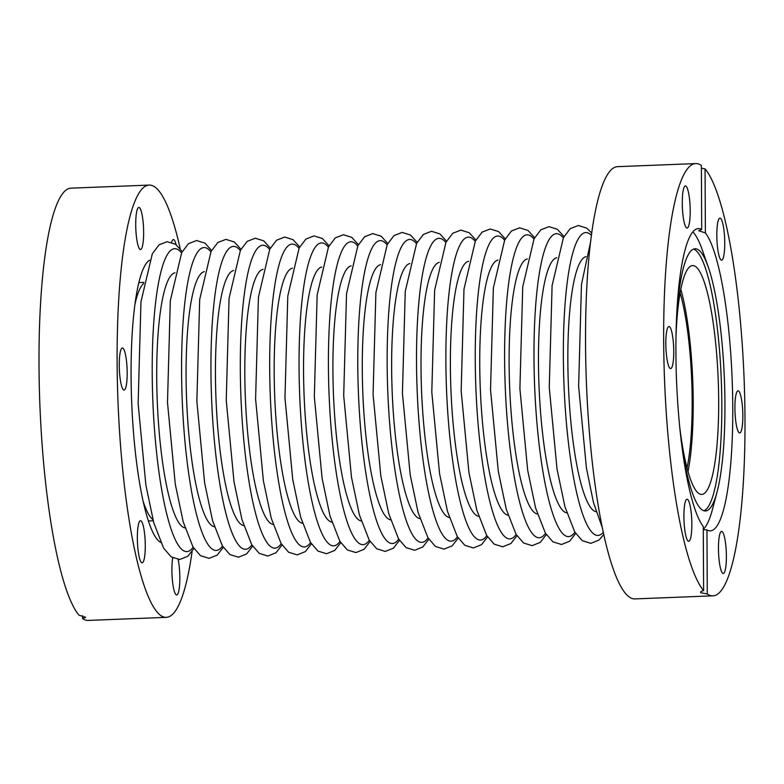 <?xml version="1.0" encoding="UTF-8"?>
<svg xmlns="http://www.w3.org/2000/svg" width="784" height="784" viewBox="0 0 784 784"><rect width="100%" height="100%" fill="white"/><g stroke="black" fill="none" stroke-linecap="round" stroke-linejoin="round"><path stroke-width="1.18" d="M703.611 590.577L703.268 526.485A151.243 27.822 -92.3 0 1 675.916 353.251A151.243 27.822 -92.3 0 1 698.387 228.585A151.243 27.822 -92.3 0 1 701.719 229.516L701.376 165.424A216.296 39.788 -92.3 0 0 695.829 163.582A216.296 39.788 -92.3 0 0 663.862 356.622A216.296 39.788 -92.3 0 0 703.611 590.577C701.063 591.263 700.122 591.969 700.759 592.694L700.543 592.263M703.287 529.602L706.952 529.915L707.286 593.998L700.759 592.694M703.287 529.298A151.243 27.822 87.7 0 0 712.499 509.218L717.095 491.833A131.212 24.137 87.7 0 0 708.246 266.942A131.212 24.137 87.7 0 0 695.114 248.763A131.212 24.137 87.7 0 0 676.425 321.45M708.246 266.942L702.307 249.969A151.243 27.822 87.7 0 0 692.899 231.917M701.396 168.227L705.061 168.854L705.394 232.936L698.652 230.702L701.719 229.516M705.394 232.936A151.243 27.822 -92.3 0 1 732.658 397.321A151.243 27.822 -92.3 0 1 710.275 530.846A151.243 27.822 -92.3 0 1 706.952 529.915M705.061 168.854A216.296 39.788 -92.3 0 1 744.8 402.8A216.296 39.788 -92.3 0 1 712.832 595.84A216.296 39.788 -92.3 0 1 707.286 593.998M724.269 252.713A21.07 3.881 -92.3 0 1 721.613 260.21A21.07 3.881 -92.3 0 1 716.909 239.306A21.07 3.881 -92.3 0 1 719.957 218.099A21.07 3.881 -92.3 0 1 723.955 230.202A21.07 3.881 -92.3 0 1 724.269 252.713M738.989 432.621A21.07 3.881 -92.3 0 1 734.941 410.11A21.07 3.881 -92.3 0 1 738.048 390.824A21.07 3.881 -92.3 0 1 742.752 411.737A21.07 3.881 -92.3 0 1 739.704 432.944A21.07 3.881 -92.3 0 1 738.989 432.621M719.055 559.609A21.07 3.881 -92.3 0 1 721.594 531.385A21.07 3.881 -92.3 0 1 726.298 552.289A21.07 3.881 -92.3 0 1 723.25 573.496A21.07 3.881 -92.3 0 1 719.055 559.609M684.393 506.709A21.07 3.881 -92.3 0 1 687.049 499.212A21.07 3.881 -92.3 0 1 691.753 520.115A21.07 3.881 -92.3 0 1 688.705 541.323A21.07 3.881 -92.3 0 1 684.706 529.22A21.07 3.881 -92.3 0 1 684.393 506.709M689.616 199.812A21.07 3.881 -92.3 0 1 687.068 228.046A21.07 3.881 -92.3 0 1 682.364 207.143A21.07 3.881 -92.3 0 1 685.412 185.926A21.07 3.881 -92.3 0 1 689.616 199.812M669.683 326.81A21.07 3.881 -92.3 0 1 673.721 349.321A21.07 3.881 -92.3 0 1 670.614 368.598A21.07 3.881 -92.3 0 1 665.92 347.694A21.07 3.881 -92.3 0 1 668.958 326.487A21.07 3.881 -92.3 0 1 669.683 326.81M680.835 289.384A114.513 21.06 -92.3 0 1 687.999 471.615M676.024 335.875A114.513 21.06 -92.3 0 1 692.644 265.58A114.513 21.06 -92.3 0 1 696.555 267.344A114.513 21.06 -92.3 0 1 718.516 389.638A114.513 21.06 -92.3 0 1 701.651 494.42A114.513 21.06 -92.3 0 1 679.552 425.643M703.856 510.766A131.212 24.137 87.7 0 0 721.26 379.044A131.212 24.137 87.7 0 0 693.566 249.106M681.09 439.991A131.212 24.137 87.7 0 0 705.433 510.982A131.212 24.137 87.7 0 0 717.095 491.833M712.832 595.84L634.736 598.917A216.296 39.788 -92.3 0 1 586.471 384.346A216.296 39.788 -92.3 0 1 617.733 166.659L695.829 163.582M180.193 248.724A216.296 39.788 87.7 0 0 149.264 185.083L71.168 188.16A216.296 39.788 87.7 0 0 39.2 381.2A216.296 39.788 87.7 0 0 78.939 615.156L85.681 617.302L82.614 618.576L82.604 615.773M82.614 618.576A216.296 39.788 87.7 0 0 88.171 620.418L166.267 617.341A216.296 39.788 87.7 0 0 192.1 551.475M178.135 559.482A21.07 3.881 -92.3 0 1 177.939 593.743A21.07 3.881 -92.3 0 1 176.694 594.997A21.07 3.881 -92.3 0 1 172.5 581.248A21.07 3.881 -92.3 0 1 172.745 557.855M171.618 242.305A21.07 3.881 -92.3 0 1 173.391 239.6A21.07 3.881 -92.3 0 1 176.106 244.549A21.07 3.881 -92.3 0 1 176.145 244.706M141.747 248.283A21.07 3.881 -92.3 0 1 140.503 249.547A21.07 3.881 -92.3 0 1 136.004 232.201A21.07 3.881 -92.3 0 1 137.602 208.691A21.07 3.881 -92.3 0 1 138.846 207.427A21.07 3.881 -92.3 0 1 143.354 224.773A21.07 3.881 -92.3 0 1 141.747 248.283M143.207 525.662A21.07 3.881 -92.3 0 1 145.236 548.918A21.07 3.881 -92.3 0 1 142.149 562.824A21.07 3.881 -92.3 0 1 139.434 557.885A21.07 3.881 -92.3 0 1 137.396 534.629A21.07 3.881 -92.3 0 1 140.493 520.713A21.07 3.881 -92.3 0 1 143.207 525.662M127.184 372.733A21.07 3.881 -92.3 0 1 124.058 390.099A21.07 3.881 -92.3 0 1 119.266 365.354A21.07 3.881 -92.3 0 1 122.392 347.988A21.07 3.881 -92.3 0 1 127.184 372.733M160.661 542.41A141.943 26.107 -92.3 0 1 131.683 402.241A141.943 26.107 -92.3 0 1 149.558 260.219M149.264 185.083A216.296 39.788 87.7 0 0 117.13 363.364A216.296 39.788 87.7 0 0 160.72 615.499A216.296 39.788 87.7 0 0 166.267 617.341M680.149 293A108.947 20.041 -92.3 0 1 691.125 435.404A108.947 20.041 -92.3 0 1 687.039 468.058M596.134 511.717A127.714 23.491 -92.3 0 1 568.39 385.062A127.714 23.491 -92.3 0 1 586.099 256.623M603.18 532.414A151.567 27.881 -92.3 0 1 564.01 385.238A151.567 27.881 -92.3 0 1 591.499 235.435M566.763 512.863A127.714 23.491 -92.3 0 1 539.02 386.218A127.714 23.491 -92.3 0 1 556.728 257.779M574.888 532.179A151.567 27.881 -92.3 0 1 534.639 386.385A151.567 27.881 -92.3 0 1 563.304 237.895M537.393 514.02A127.714 23.491 -92.3 0 1 509.659 387.374A127.714 23.491 -92.3 0 1 527.358 258.936M545.517 533.326A151.567 27.881 -92.3 0 1 505.268 387.541A151.567 27.881 -92.3 0 1 533.943 239.051M508.032 515.176A127.714 23.491 -92.3 0 1 480.288 388.531A127.714 23.491 -92.3 0 1 497.997 260.092M516.146 534.482A151.567 27.881 -92.3 0 1 475.908 388.697A151.567 27.881 -92.3 0 1 504.573 240.208M478.661 516.333A127.714 23.491 -92.3 0 1 450.927 389.677A127.714 23.491 -92.3 0 1 468.626 261.239M486.786 535.639A151.567 27.881 -92.3 0 1 446.537 389.854A151.567 27.881 -92.3 0 1 475.212 241.354M449.301 517.489A127.714 23.491 -92.3 0 1 421.557 390.834A127.714 23.491 -92.3 0 1 439.265 262.395M457.415 536.795A151.567 27.881 -92.3 0 1 417.176 391.01A151.567 27.881 -92.3 0 1 445.841 242.511M419.93 518.645A127.714 23.491 -92.3 0 1 392.186 391.99A127.714 23.491 -92.3 0 1 409.895 263.551M428.054 537.951A151.567 27.881 -92.3 0 1 387.806 392.167A151.567 27.881 -92.3 0 1 416.471 243.667M390.559 519.802A127.714 23.491 -92.3 0 1 362.825 393.147A127.714 23.491 -92.3 0 1 380.524 264.708M398.684 539.108A151.567 27.881 -92.3 0 1 358.435 393.323A151.567 27.881 -92.3 0 1 387.11 244.824M361.199 520.958A127.714 23.491 -92.3 0 1 333.455 394.303A127.714 23.491 -92.3 0 1 351.163 265.864M369.313 540.264A151.567 27.881 -92.3 0 1 329.074 394.47A151.567 27.881 -92.3 0 1 357.739 245.98M331.828 522.105A127.714 23.491 -92.3 0 1 304.094 395.459A127.714 23.491 -92.3 0 1 321.793 267.021M339.952 541.421A151.567 27.881 -92.3 0 1 299.704 395.626A151.567 27.881 -92.3 0 1 328.378 247.136M302.467 523.261A127.714 23.491 -92.3 0 1 274.723 396.616A127.714 23.491 -92.3 0 1 292.432 268.177M310.582 542.567A151.567 27.881 -92.3 0 1 270.343 396.782A151.567 27.881 -92.3 0 1 299.008 248.293M273.097 524.418A127.714 23.491 -92.3 0 1 245.353 397.772A127.714 23.491 -92.3 0 1 263.061 269.333M281.221 543.724A151.567 27.881 -92.3 0 1 240.972 397.939A151.567 27.881 -92.3 0 1 269.637 249.449M243.726 525.574A127.714 23.491 -92.3 0 1 215.992 398.919A127.714 23.491 -92.3 0 1 233.701 270.48M251.85 544.88A151.567 27.881 -92.3 0 1 211.602 399.095A151.567 27.881 -92.3 0 1 240.276 250.596M214.365 526.73A127.714 23.491 -92.3 0 1 186.621 400.075A127.714 23.491 -92.3 0 1 204.33 271.636M222.48 546.036A151.567 27.881 -92.3 0 1 182.241 400.252A151.567 27.881 -92.3 0 1 210.906 251.752M184.995 527.887A127.714 23.491 -92.3 0 1 157.261 401.232A127.714 23.491 -92.3 0 1 174.959 272.793M193.119 547.193A151.567 27.881 -92.3 0 1 152.87 401.408A151.567 27.881 -92.3 0 1 181.545 252.909M152.909 519.586A119.276 21.942 -92.3 0 1 142.815 500.202M135.083 303.712A119.276 21.942 -92.3 0 1 143.629 283.592M602.043 526.946L593.459 502.446L586.403 467.93L578.631 386.336L581.463 284.465L590.793 240.982M603.67 534.639L599.005 540.058L590.852 543.341L582.267 540.686L574.76 531.964L564.95 506.758L557.032 469.087L549.261 387.492L552.093 285.621L563.451 237.601L570.203 228.663L578.337 225.508L586.716 228.124L591.812 233.171M575.681 533.453L569.635 541.215L561.491 544.498L552.906 541.842L545.39 533.12L535.59 507.914L527.671 470.243L519.9 388.639L522.732 286.777L534.09 238.748L540.833 229.82L548.976 226.664L557.346 229.281L564 236.552M546.311 534.61L540.264 542.371L532.12 545.654L523.536 542.998L516.019 534.276L506.219 509.071L498.301 471.4L490.529 389.795L493.361 287.934L504.72 239.904L511.472 230.976L519.606 227.821L527.985 230.437L534.629 237.709M516.95 535.766L510.903 543.528L502.75 546.811L494.175 544.155L486.658 535.433L476.848 510.227L468.93 472.556L461.159 390.951L463.991 289.09L475.359 241.06L482.101 232.133L490.235 228.977L498.614 231.594L505.268 238.865M487.579 536.922L481.533 544.684L473.389 547.957L464.804 545.301L457.288 536.589L447.488 511.374L439.569 473.703L431.798 392.108L434.63 290.247L445.988 242.217L452.731 233.289L460.874 230.124L469.244 232.75L475.898 240.022M458.209 538.079L452.172 545.84L444.018 549.114L435.434 546.458L427.927 537.736L418.117 512.53L410.199 474.859L402.427 393.264L405.259 291.393L416.618 243.373L423.37 234.445L431.504 231.28L439.883 233.897L446.537 241.178M428.848 539.235L422.801 546.987L414.658 550.27L406.073 547.614L398.556 538.892L388.756 513.687L380.838 476.015L373.066 394.421L375.899 292.55L387.257 244.53L393.999 235.602L402.143 232.436L410.512 235.053L417.166 242.334M399.477 540.382L393.441 548.143L385.287 551.426L376.702 548.771L369.195 540.049L359.386 514.843L351.467 477.172L343.696 395.577L346.528 293.706L357.886 245.686L364.638 236.748L372.772 233.593L381.151 236.209L387.796 243.481M370.117 541.538L364.07 549.3L355.916 552.583L347.341 549.927L339.825 541.205L330.015 515.999L322.097 478.328L314.325 396.733L317.157 294.862L328.525 246.842L335.268 237.905L343.412 234.749L351.781 237.366L358.435 244.637M340.746 542.695L334.699 550.456L326.556 553.739L317.971 551.083L310.454 542.361L300.654 517.156L292.736 479.485L284.964 397.88L287.797 296.019L299.155 247.989L305.897 239.061L314.041 235.906L322.41 238.522L329.064 245.794M311.375 543.851L305.339 551.613L297.185 554.896L288.6 552.24L281.093 543.518L271.284 518.312L263.365 480.641L255.594 399.036L258.426 297.175L269.784 249.145L276.536 240.218L284.67 237.062L293.049 239.679L299.704 246.95M282.015 545.007L275.968 552.769L267.824 556.052L259.239 553.396L251.723 544.674L241.923 519.469L234.004 481.797L226.233 400.193L229.065 298.332L240.423 250.302L247.166 241.374L255.31 238.218L263.679 240.835L270.333 248.107M252.644 546.164L246.607 553.925L238.454 557.199L229.869 554.543L222.362 545.831L212.552 520.615L204.634 482.944L196.862 401.349L199.695 299.488L211.053 251.458L217.805 242.53L225.939 239.365L234.318 241.991L240.972 249.263M223.283 547.32L217.237 555.082L209.083 558.355L200.508 555.699L192.991 546.977L183.182 521.772L175.263 484.1L167.492 402.506L170.324 300.635L181.692 252.615L188.434 243.687L196.578 240.521L204.947 243.138L211.602 250.419M193.913 548.477L187.866 556.228L179.722 559.511L171.137 556.856L163.621 548.134L153.821 522.928L145.902 485.257L138.131 403.662L140.963 301.791L152.321 253.771L159.064 244.843L167.208 241.678L175.577 244.294L182.231 251.576M143.854 282.387L138.935 282.583M153.223 520.762L148.313 520.958"/></g></svg>
